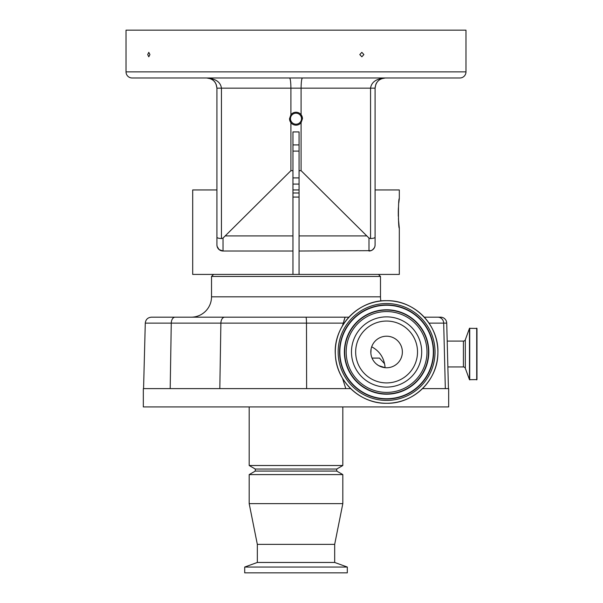 <?xml version="1.0" encoding="UTF-8"?>
<svg xmlns="http://www.w3.org/2000/svg" width="603" height="603" viewBox="0 0 603 603"><rect width="100%" height="100%" fill="white"/><g stroke="black" fill="none" stroke-linecap="round" stroke-linejoin="round"><path stroke-width="0.9" d="M216.922 212.851L216.922 242.368L216.922 189.945L192.696 189.945L192.696 274.425L399.314 274.425L399.314 228.115C398.161 229.027 398.161 197.686 399.314 198.598L398.787 202.887M292.952 192.998L299.058 192.998M289.576 77.991C290.382 78.631 290.827 82.031 290.917 88.166L290.917 114.713L289.538 118.701L290.917 122.688A6.46 6.46 0 0 0 301.093 122.688L301.093 170.664L299.058 170.664L299.058 131.929L292.952 131.929L292.952 170.664L290.917 170.664L223.027 238.072L223.027 251.014L219.093 249.582L217.118 246.439M299.058 170.664L299.058 274.425M292.952 274.425L292.952 170.664M289.538 118.701A6.46 6.46 0 0 0 290.917 122.688L290.917 170.664M292.952 251.014L223.027 251.014A6.105 6.105 0 0 1 216.922 244.908L216.922 88.166C216.304 82.038 212.912 78.646 206.739 77.991L208.585 78.156M217.103 246.378L216.922 244.908A6.105 6.105 0 0 0 219.598 249.959L219.598 249.966M216.922 242.368L216.922 244.908M213.56 274.425L211.525 276.46L211.525 296.819A20.359 20.359 0 0 1 191.166 317.178M378.45 274.425L380.485 276.46L380.485 296.819L211.525 296.819M375.089 212.851L375.089 242.368L375.089 189.945L399.314 189.945L399.314 198.598M299.058 189.945L292.952 189.945M371.049 250.66L299.058 251.014M375.857 84.277L375.089 88.166L375.089 244.908A6.105 6.105 0 0 1 368.983 251.014L368.983 238.072L301.093 170.664M301.093 122.688L302.465 118.701L301.093 114.713A6.46 6.46 0 0 0 290.917 114.713M368.983 238.072L370.559 238.554L370.559 88.166C371.456 82.038 376.355 78.646 385.264 77.991C379.099 78.646 375.707 82.038 375.089 88.166L301.093 88.166L301.093 114.713A6.46 6.46 0 0 1 302.465 118.701M210.515 78.714L206.739 77.991C215.655 78.646 220.555 82.038 221.444 88.166L221.444 238.554L223.027 238.072M221.444 238.554C218.58 238.373 217.072 237.936 216.922 237.243M216.922 244.946L217.065 246.243M217.351 247.155L217.547 247.607M218.301 248.783L219.055 249.544M372.586 249.838L374.448 247.629M373.898 248.534L374.425 247.675M374.734 246.966L374.915 246.341M375.089 242.368L375.089 244.908A6.105 6.105 0 0 1 372.413 249.959L372.413 249.966M368.983 251.014A6.105 6.105 0 0 0 375.089 244.908L374.938 246.243M374.908 246.371L374.463 247.607M372.918 249.574L371.094 250.637M299.058 184.081L292.952 184.088M292.952 144.916L299.058 144.916M381.993 78.526L383.229 78.194M208.992 78.239L210.492 78.707M211.517 79.181L213.04 80.169M213.138 80.244L213.628 80.674M214.525 81.601L215.294 82.649M216.115 84.194L216.922 88.166L216.055 84.058M290.495 118.701A5.51 5.51 0 0 0 296.005 124.203A5.51 5.51 0 0 0 301.508 118.701A5.51 5.51 0 0 0 296.005 113.191A5.51 5.51 0 0 0 290.495 118.701M375.089 237.243C374.938 237.936 373.423 238.373 370.559 238.554M216.922 88.166L301.093 88.166C301.176 82.031 301.628 78.631 302.435 77.991M207.447 78.013L208.638 78.164M214.208 81.247L215.241 82.573M375.895 84.194L376.724 82.626M292.952 177.9L299.058 177.9M199.291 77.991L177.915 77.991M392.711 77.991L414.088 77.991M459.87 77.991L132.132 77.991A6.105 6.105 0 0 1 126.027 71.878L126.027 30.15L465.976 30.15L465.976 71.878A6.105 6.105 0 0 1 459.87 77.991M359.787 54.579L361.845 52.355L363.888 54.579L361.845 56.803L359.787 54.579M147.705 54.579L148.798 52.355L149.928 54.579L148.798 56.803L147.705 54.579M299.058 151.104L292.952 151.104M398.41 207.756L398.297 210.455M398.281 210.907L398.297 216.228M398.395 218.761L399.314 228.115M380.915 301.003A20.359 20.359 0 0 1 380.485 296.819M342.459 325.824L345.135 317.178L348.911 317.178L224.7 317.178L345.135 317.178A103.407 103.407 0 0 0 343.891 320.871M424.271 317.178L440.62 317.178L424.271 317.178M145.285 323.125C145.715 319.5 147.75 317.517 151.391 317.178L224.7 317.178A6.105 3.814 90 0 0 220.886 323.125L145.285 323.125L143.567 388.626M342.459 378.141L345.805 388.626M348.496 317.178L348.911 317.178M440.62 317.178A6.105 6.105 0 0 1 446.725 323.125L448.436 388.626M350.69 388.626L143.333 388.626L143.333 406.942L448.677 406.942L448.677 388.626L422.492 388.626M249.182 406.942L249.182 465.508L342.821 465.508L342.821 406.942M334.68 544.351L257.33 544.351L257.33 562.456L244.705 567.046L244.705 572.85L347.305 572.85L347.305 567.046L334.68 562.456L334.68 544.351L342.821 503.641L342.821 474.591L336.715 471.071L336.715 469.036L342.821 465.508M336.715 469.036L255.288 469.036L249.182 465.508M255.288 469.036L255.288 471.071L249.182 474.591L249.182 503.641L257.33 544.351M347.305 567.046L244.705 567.046M334.68 562.456L257.33 562.456M342.821 503.641L249.182 503.641M342.821 474.591L249.182 474.591M336.715 471.071L255.288 471.071M463.413 366.948A2.035 2.035 0 0 1 465.32 368.282L469.473 379.694L469.473 328.341L465.32 339.753A2.035 2.035 0 0 1 463.413 341.094L463.413 366.948L447.871 366.948M469.473 379.694L476.973 379.604L476.973 328.431L469.473 328.341M299.058 197.075L292.952 197.075M380.485 276.46L211.525 276.46M386.591 403.279A51.3 51.3 0 0 1 335.291 351.986A51.3 51.3 0 0 1 386.591 300.686A51.3 51.3 0 0 1 437.891 351.986A51.3 51.3 0 0 1 386.591 403.279C360.353 403.897 336.429 381.428 335.389 355.205C332.788 326.713 357.994 299.879 386.591 300.686C414.299 299.955 439.044 325.1 437.884 352.793C438.14 379.913 413.703 403.965 386.591 403.279M386.591 303.535A48.444 48.444 0 0 1 435.034 351.986A48.444 48.444 0 0 1 386.591 400.43A48.444 48.444 0 0 1 338.14 351.986A48.444 48.444 0 0 1 386.591 303.535M386.591 398.734A46.748 46.748 0 0 1 339.843 351.986A46.748 46.748 0 0 1 386.591 305.239A46.748 46.748 0 0 1 433.338 351.986A46.748 46.748 0 0 1 386.591 398.734M386.591 309.776A42.21 42.21 0 0 1 428.801 351.986A42.21 42.21 0 0 1 386.591 394.196A42.21 42.21 0 0 1 344.381 351.986A42.21 42.21 0 0 1 386.591 309.776M386.591 316.869A35.117 35.117 0 0 1 421.701 351.986A35.117 35.117 0 0 1 386.591 387.096A35.117 35.117 0 0 1 351.474 351.986A35.117 35.117 0 0 1 386.591 316.869M386.591 367.762A15.776 15.776 0 0 0 402.367 351.986A15.776 15.776 0 0 0 386.591 336.21A15.776 15.776 0 0 0 370.815 351.986A15.776 15.776 0 0 0 386.591 367.762M371.101 348.971L370.853 353.079M376.521 364.129L378.646 365.614L385.098 367.687L384.865 365.614C383.614 357.134 379.219 350.863 371.689 346.8M384.593 363.782L379.468 358.092L372.043 358.092M292.952 235.931L225.65 235.931M366.36 235.931L299.058 235.931M126.027 71.878L465.976 71.878M446.725 323.125L443.687 323.125A6.105 5.842 -90 0 0 437.853 317.178M445.331 388.626L443.687 323.125L428.997 323.125M175.081 317.178A6.105 3.814 90 0 0 171.267 323.125L170.197 388.626M305.947 317.178A6.105 0.535 90 0 1 306.482 323.125L220.886 323.125L219.816 388.626M343.205 323.125L306.482 323.125L306.626 388.626M465.32 368.282L465.32 339.753M476.709 379.875L476.709 328.168M469.722 379.875L469.722 328.168M386.591 399.028A47.042 47.042 0 0 1 339.549 351.986A47.042 47.042 0 0 1 386.591 304.937A47.042 47.042 0 0 1 433.632 351.986A47.042 47.042 0 0 1 386.591 399.028M386.591 310.07A41.916 41.916 0 0 1 428.507 351.986A41.916 41.916 0 0 1 386.591 393.895A41.916 41.916 0 0 1 344.675 351.986A41.916 41.916 0 0 1 386.591 310.07M386.591 392.395A40.409 40.409 0 0 1 346.182 351.986A40.409 40.409 0 0 1 386.591 311.578A40.409 40.409 0 0 1 426.999 351.986A40.409 40.409 0 0 1 386.591 392.395M386.591 321.052A30.926 30.926 0 0 1 417.517 351.986A30.926 30.926 0 0 1 386.591 382.913A30.926 30.926 0 0 1 355.664 351.986A30.926 30.926 0 0 1 386.591 321.052M381.375 78.759L385.264 77.991L381.375 78.759M206.739 77.991L210.635 78.759M447.192 341.094L463.413 341.094"/></g></svg>
